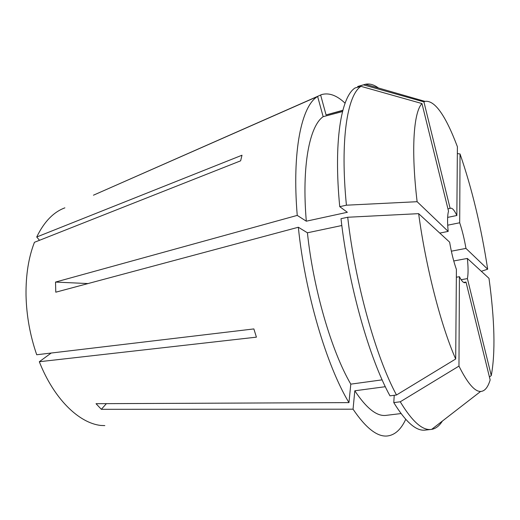 <?xml version="1.0" encoding="UTF-8"?>
<svg xmlns="http://www.w3.org/2000/svg" width="520" height="520" viewBox="0 0 520 520"><rect width="100%" height="100%" fill="white"/><g stroke="black" fill="none" stroke-linecap="round" stroke-linejoin="round"><path stroke-width="0.78" d="M405.724 419.328C400.991 429.579 394.823 435.136 387.218 436C377.188 436.95 365.8 428.019 353.054 409.195L101.335 409.312L96.031 403.689L348.959 402.61C326.56 365.651 304.941 292.832 298.344 227.247L307.418 232.791L341.835 225.518M88.017 283.562L55.523 282.074L55.783 292.195L298.344 227.247M104.819 425.601L100.737 425.451C78.787 422.942 53.846 398.781 39.319 361.731L256.412 337.155L253.87 328.926L36.719 354.757C30.023 335.354 26.462 315.484 26.026 295.139C25.792 274.911 28.6 257.289 34.45 242.294L240.63 160.829L241.995 155.227L36.725 236.997C44.09 221.793 53.475 212.076 64.883 207.844M439.771 233.083L448.182 231.406C447.272 221.994 447.388 215.248 448.519 211.178L421.967 103.558L360.958 86.34L355.062 87.958C341.088 96.798 333.463 141.713 339.736 206.661L346.418 205.192C339.989 140.069 347.295 95.115 360.958 86.34M447.642 217.393L456.846 215.501C454.48 210.405 452.413 207.974 450.651 208.208L447.947 208.878M451.353 251.186L465.959 248.411C464.347 238.966 462.26 230.419 459.693 222.775L447.7 225.192M456.846 215.501L457.399 146.731C445.458 115.063 434.642 99.944 424.964 101.367L365.456 84.266C369.564 83.401 373.9 84.65 378.476 88.003M450.132 208.416L423.917 101.888L424.964 101.367M346.418 205.192L417.118 201.702C410.897 149.351 413.654 112.08 421.967 103.558M417.118 201.702L448.182 231.406M461.13 279.714L467.402 278.61C468.306 274.04 468.293 267.319 467.35 258.44L453.752 260.956M456.352 277.238L459.42 276.692C461.559 280.923 463.404 282.932 464.945 282.704L466.005 282.048L463.71 282.451M449.625 242.144C451.366 252.415 453.629 261.521 456.411 269.451L455.696 358.988C441.2 326.495 425.796 267.085 418.639 213.655L449.625 242.144M466.005 282.048L490.152 379.932C487.91 387.413 484.731 391.261 480.61 391.463C474.675 391.606 467.46 383.149 458.965 366.093L400.263 401.785L393.783 402.603L394.225 395.291M459.42 276.692L458.965 366.093M55.523 282.074L297.239 215.397C291.85 150.8 301.62 105.736 317.629 96.473L93.438 195.202L321.724 94.549C329.108 92.534 336.895 95.413 345.079 103.188M297.239 215.397L306.306 221.195C301.626 165.834 309.511 126.061 323.161 116.675L317.629 96.473M342.791 110.513L326.066 114.94L320.613 94.939M326.066 114.94L342.849 110.285M342.518 111.559L323.161 116.675M306.306 221.195L347.353 212.284L339.736 206.661M423.917 101.888L363.532 84.884L357.688 86.489L357.877 87.184M357.688 86.489L365.456 84.266M363.532 84.884L364.981 84.383M459.693 222.775L460.038 153.966C471.972 188.539 481.182 226.941 487.675 269.185L481.338 271.297M465.959 248.411L487.675 269.185M401.024 413.562L386.074 415.37C376.903 416.591 366.483 408.395 354.809 390.78L353.054 409.195M385.32 386.704L354.809 390.78M442.364 421.083C439.354 425.893 435.786 428.656 431.659 429.371L425.178 430.105C416.234 431.294 405.769 422.13 393.783 402.603M431.171 429.435C422.403 430.606 412.1 421.388 400.263 401.785M467.35 258.44L488.995 278.337C494.728 320.418 495.488 352.84 491.27 375.59L489.424 376.981M467.402 278.61L491.27 375.59M460.038 153.966L457.34 153.562M382.148 379.847L350.799 384.144L348.959 402.61M350.799 384.144C331.546 351.24 313.313 289.12 307.418 232.791M455.696 358.988L396.494 394.999L389.968 395.844C369.259 358.28 348.387 284.681 341.003 218.692L347.711 217.25L418.639 213.655M396.494 394.999C376.025 357.286 355.225 283.426 347.711 217.25M39.319 361.731L51.207 353.035M36.725 236.997L39.501 240.299M106.412 403.644L101.335 409.312M480.61 391.463L431.659 429.371"/></g></svg>
